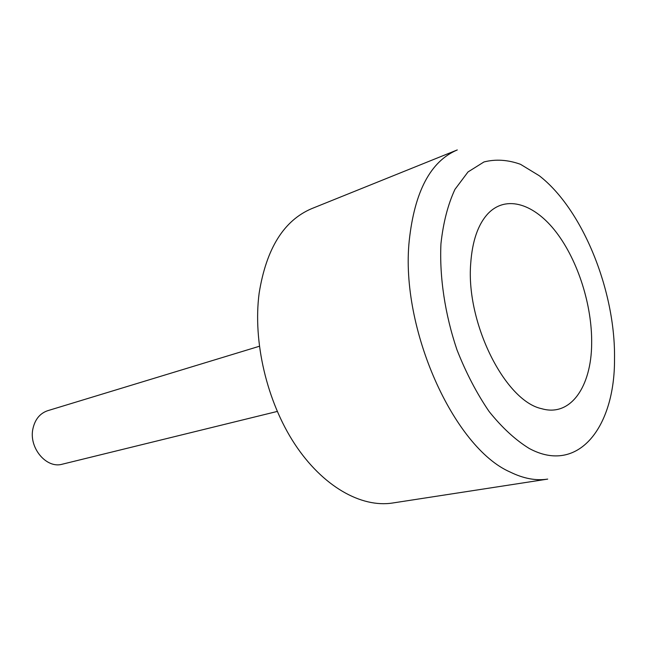 <?xml version="1.0" encoding="UTF-8"?>
<svg xmlns="http://www.w3.org/2000/svg" width="649" height="649" viewBox="0 0 649 649"><rect width="100%" height="100%" fill="white"/><g stroke="black" fill="none" stroke-linecap="round" stroke-linejoin="round"><path stroke-width="0.97" d="M277.253 411.442L62.369 464.181C46.412 469.032 28.451 447.575 32.977 428.486C35.111 419.254 40.011 413.332 47.677 410.703L259.349 346.274M591.661 343.662C591.393 386.674 570.585 417.21 541.664 408.692C505.157 401.09 465.787 322.926 470.712 263.47C472.302 240.901 478.086 224.262 488.056 213.553C506.374 194.513 534.614 203.9 556.339 232.383C578.105 260.939 592.229 305.638 591.661 343.662M392.621 503.007C361.177 507.956 322.667 486.45 294.703 443.957C266.812 401.48 252.737 341.431 259.154 293.121C266.309 248.591 283.84 220.425 311.755 208.613L457.277 149.935C430.587 161.244 414.573 191.479 409.235 240.665C400.011 328.426 453.821 447.567 510.122 472.026C523.419 478.573 535.944 480.933 547.699 479.1L392.621 503.007M539.214 175.701L520.506 164.311C507.859 159.768 495.682 158.981 483.967 161.958L468.018 171.944L454.949 189.378C447.924 204.516 443.251 222.631 440.947 243.732C439.381 276.945 444.963 314.311 456.969 349.827C466.031 372.834 476.747 393.408 489.127 411.531C502.107 427.699 515.484 440.014 529.243 448.475C578.267 475.027 615.025 427.01 614.514 358.816C615.577 291.182 582.826 209.392 539.214 175.701"/></g></svg>
